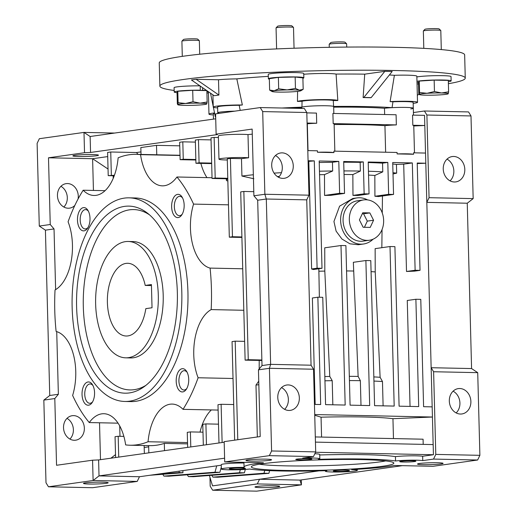 <?xml version="1.0" encoding="UTF-8"?>
<svg xmlns="http://www.w3.org/2000/svg" width="517" height="517" viewBox="0 0 517 517"><rect width="100%" height="100%" fill="white"/><g stroke="black" fill="none" stroke-linecap="round" stroke-linejoin="round"><path stroke-width="0.78" d="M125.45 241.633A58.188 31.35 91.2 0 1 128.19 241.471A58.188 31.35 91.2 0 1 158.338 297.766A58.188 31.35 91.2 0 1 128.494 357.661A58.188 31.35 91.2 0 1 125.754 357.829A58.188 31.35 91.2 0 1 95.606 301.534A58.188 31.35 91.2 0 1 125.45 241.633M145.219 285.429A36.371 19.594 -88.8 0 0 127.731 263.289A36.371 19.594 -88.8 0 0 126.025 263.392A36.371 19.594 -88.8 0 0 107.368 300.823A36.371 19.594 -88.8 0 0 126.213 336.011A36.371 19.594 -88.8 0 0 127.919 335.908A36.371 19.594 -88.8 0 0 145.826 308.636L152.03 307.764L151.423 284.557L145.219 285.429L151.449 285.558M465.261 78.119L464.654 54.912A152.754 11.219 178.5 0 0 354.656 47.028A152.754 11.219 178.5 0 0 183.296 56.217A152.754 11.219 178.5 0 0 159.255 62.906L159.863 86.113A152.754 11.219 -1.5 0 1 183.903 79.424A152.754 11.219 -1.5 0 1 355.263 70.228A152.754 11.219 -1.5 0 1 465.261 78.119A152.754 11.219 -1.5 0 1 448.394 83.702M363.819 97.467A100.996 7.419 -1.5 0 1 371.174 97.623L370.469 97.719A99.697 7.322 178.5 0 0 366.844 97.635A99.697 7.322 178.5 0 0 363.121 97.564L363.819 97.467L384.829 71.333L364.718 74.164A103.781 7.619 178.5 0 0 336.089 74.08L337.814 100.524A99.167 7.283 178.5 0 0 333.291 100.563L333.588 106.444A98.14 7.206 -1.5 0 1 366.236 106.573A98.14 7.206 -1.5 0 1 392.06 107.665A16.001 1.176 -1.5 0 1 413.309 108.221A16.001 1.176 -1.5 0 1 410.789 108.919M364.718 74.164L363.121 97.564M213.359 114.948A20.37 1.493 -1.5 0 1 208.971 114.134A20.37 1.493 -1.5 0 1 212.177 113.242A20.37 1.493 -1.5 0 1 214.542 112.958M217.625 107.898A20.37 1.493 -1.5 0 1 213.237 107.09A20.37 1.493 -1.5 0 1 216.442 106.192A20.37 1.493 -1.5 0 1 242.357 104.977A99.167 7.283 178.5 0 0 239.19 105.306A16.001 1.176 178.5 0 0 217.605 106.974L217.754 112.777A16.001 1.176 -1.5 0 1 234.77 111.155A16.001 1.176 178.5 0 0 217.754 112.777L217.773 113.553M218.911 95.063L214.212 95.723L191.413 79.961A141.115 10.359 178.5 0 1 193.707 79.624A141.115 10.359 178.5 0 1 196.111 79.295L218.51 79.767L218.911 95.063L196.111 79.295M333.291 100.563A16.001 1.176 178.5 0 0 318.239 99.975A16.001 1.176 178.5 0 0 302.044 101.274A99.167 7.283 178.5 0 0 297.449 101.442A20.37 1.493 -1.5 0 1 300.358 100.815A20.37 1.493 -1.5 0 1 322.453 99.594A20.37 1.493 -1.5 0 1 337.814 100.524M297.449 101.442L297.592 91.386M219.686 113.281A16.001 1.176 -1.5 0 1 217.754 112.777M239.19 105.306L240.205 110.386M214.652 113.52A16.001 1.176 178.5 0 0 213.334 114.024L213.463 119.123M333.678 107.148A88.743 6.514 -1.5 0 1 361.176 107.284A88.743 6.514 -1.5 0 1 384.48 108.273A16.001 1.176 -1.5 0 1 405.929 107.426A16.001 1.176 -1.5 0 1 413.309 108.221L413.154 102.418A16.001 1.176 178.5 0 0 392.946 101.81A99.167 7.283 178.5 0 0 390.102 101.616A20.37 1.493 -1.5 0 1 417.523 102.301A20.37 1.493 -1.5 0 1 413.18 103.342M281.855 108.021A98.14 7.206 -1.5 0 1 301.954 107.161A16.001 1.176 -1.5 0 1 318.388 105.778A16.001 1.176 -1.5 0 1 333.588 106.444M215.673 117.204A98.14 7.206 -1.5 0 1 215.298 116.687A98.14 7.206 -1.5 0 1 215.641 115.957M301.954 107.161L302.044 101.274M268.304 76.374A103.781 7.619 178.5 0 0 236.818 78.875A20.37 1.493 178.5 0 0 218.51 79.767M242.357 104.977L236.818 78.875M417.335 95.309L418.938 94.23M418.537 83.954L417.038 83.922M417.523 102.301L416.838 76.199A20.37 1.493 178.5 0 0 394.393 75.295A103.781 7.619 178.5 0 0 389.366 74.991M390.102 101.616L394.393 75.295M371.174 97.623L392.177 71.482A141.115 10.359 178.5 0 0 384.829 71.333M336.089 74.08A20.37 1.493 178.5 0 0 303.757 74.261M208.416 93.034A152.754 11.219 -1.5 0 1 206.916 92.97M174.164 90.462A152.754 11.219 -1.5 0 1 159.863 86.113M392.06 107.665L392.946 101.81M363.645 199.917L357.383 200.796A20.37 17.093 82 0 0 343.068 220.604A20.37 17.093 82 0 0 363.07 241.135L369.332 240.25A20.37 17.093 82 0 0 383.646 220.442A20.37 17.093 82 0 0 363.645 199.917A20.37 17.093 82 0 0 349.337 219.725A20.37 17.093 82 0 0 369.332 240.25M373.565 220.229L369.836 212.907L362.76 212.758L359.418 219.932L363.141 227.26L370.217 227.409L373.565 220.229L367.296 221.114L363.567 213.786L369.836 212.907M364.42 227.286L367.296 221.114M363.567 213.786L362.294 213.76M302.891 78.274A17.746 1.305 178.5 0 0 303.847 77.821L303.738 73.472A17.746 1.305 178.5 0 0 285.959 72.632A17.746 1.305 178.5 0 0 268.252 74.403L268.368 78.752A17.746 1.305 178.5 0 0 269.344 79.153M303.847 77.821A17.746 1.305 178.5 0 0 286.075 76.981A17.746 1.305 178.5 0 0 268.368 78.752M294.05 48.23L293.507 27.453A8.731 0.64 178.5 0 0 293.482 27.407L291.834 25.85A7.115 0.523 178.5 0 0 286.476 25.52A7.115 0.523 178.5 0 0 278.747 25.947A7.115 0.523 178.5 0 0 277.648 26.218L276.078 27.866A8.731 0.64 178.5 0 0 276.059 27.912L276.608 48.915M293.482 27.407A8.731 0.64 178.5 0 0 286.916 27.007A8.731 0.64 178.5 0 0 277.429 27.53A8.731 0.64 178.5 0 0 276.078 27.866M295.453 88.42L287.097 89.906L278.676 88.801L274.184 90.734L269.628 90.081L272.02 91.509A14.547 1.066 -1.5 0 1 274.184 90.734A14.547 1.066 -1.5 0 1 287.097 89.906A14.547 1.066 -1.5 0 1 299.349 90.165L295.453 88.42L295.155 77.014L302.884 77.905L303.182 89.318L299.349 90.165A14.547 1.066 178.5 0 1 300.868 90.753L303.182 89.318M269.628 90.081L269.331 78.668L278.379 77.395L295.155 77.014M278.379 77.395L278.676 88.801M300.868 90.753A14.547 1.066 178.5 0 1 298.697 91.25A14.547 1.066 -1.5 0 1 285.785 92.078A14.547 1.066 -1.5 0 1 273.532 91.819A14.547 1.066 -1.5 0 1 272.02 91.509M199.917 85.841A17.746 1.305 178.5 0 0 174.093 87.677L174.21 92.026A17.746 1.305 178.5 0 0 177.047 92.659M198.819 90.436L200.305 90.191A17.746 1.305 178.5 0 0 174.21 92.026M206.89 91.877A17.746 1.305 178.5 0 0 208.306 91.638M206.567 90.443A17.746 1.305 178.5 0 0 202.651 90.242L202.58 87.683M200.305 90.191L200.195 86.035M200.745 90.475L202.651 90.242M448.342 81.686A17.746 1.305 178.5 0 0 451.141 80.904L451.031 76.555A17.746 1.305 178.5 0 0 436.684 75.65A17.746 1.305 178.5 0 0 416.857 76.955M451.141 80.904A17.746 1.305 178.5 0 0 436.794 79.999A17.746 1.305 178.5 0 0 416.967 81.305M416.993 82.293A17.746 1.305 178.5 0 0 418.499 82.462M199.704 54.227L199.349 40.727A8.731 0.64 178.5 0 0 199.323 40.681L197.675 39.124A7.115 0.523 178.5 0 0 194.411 38.807A7.115 0.523 178.5 0 0 183.49 39.499L181.919 41.14A8.731 0.64 178.5 0 0 181.9 41.186L182.294 56.359M199.323 40.681A8.731 0.64 178.5 0 0 195.323 40.294A8.731 0.64 178.5 0 0 181.919 41.14M178.1 102.676L177.861 104.783A14.547 1.066 -1.5 0 1 177.758 104.596L177.344 103.93L177.04 92.517L177.803 91.263L178.1 102.676L185.59 103.49L193.009 101.72L192.705 90.307L206.806 90.604M177.803 91.263L192.705 90.307M206.858 90.643L207.155 102.017L200.118 103.161L193.009 101.72M177.758 104.596A14.547 1.066 -1.5 0 1 185.59 103.49A14.547 1.066 178.5 0 1 200.118 103.161A14.547 1.066 -1.5 0 1 206.813 103.936A14.547 1.066 -1.5 0 1 206.71 104.027L207.155 102.017M206.71 104.027A14.547 1.066 -1.5 0 1 198.98 105.041A14.547 1.066 -1.5 0 1 184.453 105.371A14.547 1.066 -1.5 0 1 177.861 104.783M346.726 47.079L346.642 43.809A8.731 0.64 178.5 0 0 346.616 43.764L344.968 42.207A7.115 0.523 178.5 0 0 339.611 41.877A7.115 0.523 178.5 0 0 331.882 42.304A7.115 0.523 178.5 0 0 330.783 42.575L329.213 44.223A8.731 0.64 178.5 0 0 329.193 44.268L329.271 47.312M346.616 43.764A8.731 0.64 178.5 0 0 340.05 43.363A8.731 0.64 178.5 0 0 330.563 43.887A8.731 0.64 178.5 0 0 329.213 44.223M441.298 49.574L440.801 30.535A8.731 0.64 178.5 0 0 440.775 30.49L439.127 28.933A7.115 0.523 178.5 0 0 435.863 28.616A7.115 0.523 178.5 0 0 424.935 29.301L423.371 30.942A8.731 0.64 178.5 0 0 423.352 30.994L423.804 48.359M440.775 30.49A8.731 0.64 178.5 0 0 436.775 30.102A8.731 0.64 178.5 0 0 423.371 30.942M419.203 94.404A14.547 1.066 -1.5 0 1 427.036 93.299A14.547 1.066 -1.5 0 1 441.563 92.97A14.547 1.066 -1.5 0 1 448.258 93.745A14.547 1.066 -1.5 0 1 448.161 93.835L448.607 91.819L441.563 92.97L434.454 91.528L427.036 93.299L419.552 92.485L419.313 94.585A14.547 1.066 -1.5 0 1 419.203 94.404L418.789 93.732L418.492 82.326L419.255 81.072L419.552 92.485M419.255 81.072L434.157 80.116L448.31 80.413L448.607 91.819M434.157 80.116L434.454 91.528M448.161 93.835A14.547 1.066 -1.5 0 1 440.426 94.85A14.547 1.066 178.5 0 1 425.898 95.18A14.547 1.066 -1.5 0 1 419.313 94.585M334.835 151.164L334.118 123.957A16.001 1.176 178.5 0 0 333.181 123.589L332.909 113.436L396.087 114.755L396.352 124.907A16.001 1.176 178.5 0 0 384.939 125.676A88.743 6.514 178.5 0 0 361.635 124.687A88.743 6.514 178.5 0 0 334.137 124.552M384.939 125.676L385.63 152.224M373.119 239.171A23.278 19.536 -98 0 1 363.47 244.011L358.339 244.735L349.912 243.811L341.924 239.009L336.115 231.151L333.937 221.496L339.604 206.154L352.781 198.509L356.976 197.914A23.278 19.536 -98 0 1 367.587 199.905M363.47 244.011A23.278 19.536 -98 0 1 340.619 220.552A23.278 19.536 -98 0 1 356.976 197.914M274.023 485.741A12.363 0.905 -1.5 0 1 279.729 486.355A12.363 0.905 -1.5 0 1 273.312 487.318A12.363 0.905 -1.5 0 1 260.71 487.615A12.363 0.905 -1.5 0 1 255.004 487.001A12.363 0.905 -1.5 0 1 261.421 486.038A12.363 0.905 -1.5 0 1 274.023 485.741M443.243 168.994A12.802 10.747 -98 0 1 452.239 156.548A12.802 10.747 -98 0 1 464.809 169.447A12.802 10.747 -98 0 1 455.813 181.9A12.802 10.747 -98 0 1 443.243 168.994M450.074 180.86A12.802 10.747 82 0 0 453.842 170.991A12.802 10.747 82 0 0 447.011 159.133M393.463 438.578L392.946 418.692A78.558 5.771 178.5 0 0 363.787 416.986A78.558 5.771 178.5 0 0 321.051 417.187L321.574 437.078M470.884 401.502A12.802 10.747 82 0 0 458.314 388.603A12.802 10.747 82 0 0 449.318 401.056A12.802 10.747 82 0 0 461.894 413.955A12.802 10.747 82 0 0 470.884 401.502M456.156 412.915A12.802 10.747 82 0 0 459.923 403.053A12.802 10.747 82 0 0 453.092 391.188M384.48 108.273L384.648 114.515M307.809 150.596L317.432 150.802L317.47 152.25A16.001 1.176 -1.5 0 1 327.5 152.166A16.001 1.176 -1.5 0 1 333.937 152.593L333.898 151.145L397.075 152.463L397.114 153.917A16.001 1.176 -1.5 0 1 407.144 153.833A16.001 1.176 -1.5 0 1 413.581 154.26L413.548 152.812L425.53 153.064L426.822 202.373L429.058 197.688L426.893 115.02L424.425 111L413.426 112.551M414.479 152.832L413.768 125.625A16.001 1.176 178.5 0 0 412.824 125.256L412.56 115.104L424.541 115.349L425.53 153.064M301.695 108.434L301.67 107.394A16.001 1.176 -1.5 0 1 309.967 106.14A16.001 1.176 -1.5 0 1 326.285 105.759A16.001 1.176 -1.5 0 1 333.665 106.554L333.846 113.456M360.969 459.594A71.281 5.235 -1.5 0 1 393.754 462.889A71.281 5.235 -1.5 0 1 358.397 468.602A71.281 5.235 -1.5 0 1 284.208 470.418A71.281 5.235 -1.5 0 1 251.404 466.612A71.281 5.235 -1.5 0 1 360.969 459.594M259.392 464.234A68.373 5.021 178.5 0 0 285.662 465.849A68.373 5.021 178.5 0 0 385.65 460.925M345.686 470.166A8.072 0.595 -1.5 0 1 349.414 470.567A8.072 0.595 -1.5 0 1 345.227 471.2A8.072 0.595 -1.5 0 1 336.994 471.394A8.072 0.595 -1.5 0 1 333.271 470.993A8.072 0.595 -1.5 0 1 337.459 470.36A8.072 0.595 -1.5 0 1 345.686 470.166M241.717 467.995A8.072 0.595 -1.5 0 1 245.439 468.396A8.072 0.595 -1.5 0 1 241.252 469.022A8.072 0.595 -1.5 0 1 233.025 469.216A8.072 0.595 -1.5 0 1 229.296 468.816A8.072 0.595 -1.5 0 1 233.484 468.189A8.072 0.595 -1.5 0 1 241.717 467.995M308.184 458.624A8.072 0.595 -1.5 0 1 311.906 459.025A8.072 0.595 -1.5 0 1 307.718 459.652A8.072 0.595 -1.5 0 1 299.485 459.846A8.072 0.595 -1.5 0 1 295.763 459.445A8.072 0.595 -1.5 0 1 299.95 458.818A8.072 0.595 -1.5 0 1 308.184 458.624M412.152 460.796A8.072 0.595 -1.5 0 1 415.875 461.196A8.072 0.595 -1.5 0 1 411.687 461.83A8.072 0.595 -1.5 0 1 403.46 462.024A8.072 0.595 -1.5 0 1 399.731 461.623A8.072 0.595 -1.5 0 1 403.919 460.99A8.072 0.595 -1.5 0 1 412.152 460.796M437.182 462.741A12.802 0.937 -1.5 0 1 443.088 463.374A12.802 0.937 -1.5 0 1 436.451 464.376A12.802 0.937 -1.5 0 1 423.397 464.68A12.802 0.937 -1.5 0 1 417.497 464.046A12.802 0.937 -1.5 0 1 424.134 463.045A12.802 0.937 -1.5 0 1 437.182 462.741M55.623 289.623L54.033 228.941L50.239 224.514L48.495 157.795L84.53 152.715L90.553 152.463L217.444 134.575L216.119 134.168L252.147 129.082L253.899 195.801L257.686 200.228L262.016 365.571L258.455 369.842L260.2 436.561L224.171 441.641L224.701 461.946L263.418 462.754A78.558 5.771 178.5 0 0 244.056 467.064A78.558 5.771 178.5 0 0 244.173 467.362A16.001 1.176 178.5 0 0 221.373 469.022A16.001 1.176 178.5 0 0 228.753 469.817A16.001 1.176 178.5 0 0 249.621 469.042A78.558 5.771 178.5 0 0 326.86 470.657A16.001 1.176 178.5 0 0 325.342 471.2A16.001 1.176 178.5 0 0 332.722 471.995A16.001 1.176 178.5 0 0 349.04 471.607A16.001 1.176 178.5 0 0 357.337 470.36A16.001 1.176 178.5 0 0 351.625 469.61A78.558 5.771 178.5 0 0 394.29 465.494L433.007 466.302L477.65 460.007L433.543 459.083L435.779 454.404L433.614 371.736L431.152 367.716L471.582 368.556L477.721 372.654L433.614 371.736M433.543 459.083L422.77 460.602A16.001 1.176 178.5 0 0 395.55 460.977L395.44 456.621A78.558 5.771 178.5 0 0 364.769 454.695A78.558 5.771 178.5 0 0 319.732 454.96M395.55 460.977A78.558 5.771 178.5 0 0 364.886 459.044A78.558 5.771 178.5 0 0 318.31 459.354A16.001 1.176 178.5 0 0 319.829 458.818A16.001 1.176 178.5 0 0 302.691 458.094L313.464 456.576L315.7 451.89L313.535 369.222L311.066 365.202L270.63 364.356L266.307 199.013L264.866 194.256L308.972 195.18L306.807 112.506L304.345 108.486L260.232 107.568L215.589 113.863L216.119 134.168M277.778 397.463A12.802 10.747 -98 0 1 286.773 385.01A12.802 10.747 -98 0 1 299.343 397.916A12.802 10.747 -98 0 1 290.347 410.369A12.802 10.747 -98 0 1 277.778 397.463M281.545 387.601A12.802 10.747 -98 0 1 288.376 399.46A12.802 10.747 -98 0 1 284.608 409.328M271.703 165.408A12.802 10.747 -98 0 1 280.699 152.954A12.802 10.747 -98 0 1 293.268 165.86A12.802 10.747 -98 0 1 284.272 178.307A12.802 10.747 -98 0 1 271.703 165.408M275.471 155.539A12.802 10.747 -98 0 1 282.301 167.405A12.802 10.747 -98 0 1 278.534 177.266M102.482 482.154A12.363 0.905 -1.5 0 1 108.182 482.768A12.363 0.905 -1.5 0 1 101.771 483.731A12.363 0.905 -1.5 0 1 89.163 484.028A12.363 0.905 -1.5 0 1 83.463 483.414A12.363 0.905 -1.5 0 1 89.874 482.451A12.363 0.905 -1.5 0 1 102.482 482.154M265.641 459.148A12.802 0.937 -1.5 0 1 271.548 459.787A12.802 0.937 -1.5 0 1 264.904 460.783A12.802 0.937 -1.5 0 1 251.857 461.093A12.802 0.937 -1.5 0 1 245.95 460.453A12.802 0.937 -1.5 0 1 252.593 459.458A12.802 0.937 -1.5 0 1 265.641 459.148M78.061 199.019A12.363 10.379 82 0 0 78.28 196.111A12.363 10.379 82 0 0 66.137 183.645A12.363 10.379 82 0 0 57.445 195.672A12.363 10.379 82 0 0 69.588 208.138A12.363 10.379 82 0 0 74.823 205.456M63.837 207.02A12.363 10.379 82 0 0 67.313 197.656A12.363 10.379 82 0 0 60.922 186.307M84.355 428.166A12.363 10.379 82 0 0 72.212 415.7A12.363 10.379 82 0 0 63.526 427.727A12.363 10.379 82 0 0 75.663 440.193A12.363 10.379 82 0 0 84.355 428.166M69.918 439.075A12.363 10.379 82 0 0 73.388 429.711A12.363 10.379 82 0 0 66.997 418.363M252.283 134.155A88.743 6.514 178.5 0 0 247.998 134.594A16.001 1.176 178.5 0 0 242.977 134.349A16.001 1.176 178.5 0 0 226.659 134.73A16.001 1.176 178.5 0 0 218.361 135.977L218.969 159.184A16.001 1.176 178.5 0 0 226.349 159.979A16.001 1.176 178.5 0 0 227.306 159.999M247.998 134.594L248.606 157.795A16.001 1.176 178.5 0 0 243.585 157.549A16.001 1.176 178.5 0 0 227.267 157.937A16.001 1.176 178.5 0 0 218.969 159.184M78.778 156.502A12.802 0.937 178.5 0 0 91.832 156.192A12.802 0.937 178.5 0 0 98.469 155.197A12.802 0.937 178.5 0 0 92.569 154.557A12.802 0.937 178.5 0 0 79.515 154.867A12.802 0.937 178.5 0 0 72.878 155.869A12.802 0.937 178.5 0 0 78.778 156.502M92.97 385.579A9.668 5.209 -88.8 0 0 90.165 383.957A9.668 5.209 -88.8 0 0 84.756 394.355A9.668 5.209 -88.8 0 0 89.758 403.292A9.668 5.209 -88.8 0 0 92.633 401.787M182.566 197.959A9.668 5.209 -88.8 0 0 179.754 196.337A9.668 5.209 -88.8 0 0 174.345 206.735A9.668 5.209 -88.8 0 0 179.354 215.673A9.668 5.209 -88.8 0 0 182.223 214.167M187.128 372.305A9.668 5.209 -88.8 0 0 184.323 370.676A9.668 5.209 -88.8 0 0 178.914 381.081A9.668 5.209 -88.8 0 0 183.916 390.012A9.668 5.209 -88.8 0 0 186.792 388.506M88.407 211.233A9.668 5.209 -88.8 0 0 85.596 209.611A9.668 5.209 -88.8 0 0 80.187 220.009A9.668 5.209 -88.8 0 0 85.195 228.947A9.668 5.209 -88.8 0 0 88.064 227.441M94.566 392.7A11.639 6.269 -88.8 0 0 92.498 384.726A11.639 6.269 -88.8 0 0 85.609 383.213A11.639 6.269 -88.8 0 0 82.035 394.471A11.639 6.269 -88.8 0 0 85.667 404.275A11.639 6.269 -88.8 0 0 92.123 402.614A11.639 6.269 -88.8 0 0 94.566 392.7M184.162 205.087A11.639 6.269 -88.8 0 0 182.094 197.106A11.639 6.269 -88.8 0 0 175.205 195.6A11.639 6.269 -88.8 0 0 171.631 206.852A11.639 6.269 -88.8 0 0 175.257 216.655A11.639 6.269 -88.8 0 0 181.719 214.994A11.639 6.269 -88.8 0 0 184.162 205.087M242.732 268.782L210.076 268.097A145.477 78.377 91.2 0 1 211.427 288.732A145.477 78.377 91.2 0 1 211.169 309.599L243.817 310.278M118.05 423.164L89.247 422.563A145.477 78.377 91.2 0 1 72.632 395.453A43.641 23.511 -88.8 0 0 75.753 371.368A43.641 23.511 -88.8 0 0 56.12 331.455A145.477 78.377 91.2 0 1 55.035 289.959A43.641 23.511 -88.8 0 0 72.445 244.825A43.641 23.511 -88.8 0 0 68.082 221.793A145.477 78.377 91.2 0 1 83.166 190.217L105.074 190.676M188.724 379.426A11.639 6.269 -88.8 0 0 186.656 371.452A11.639 6.269 -88.8 0 0 179.767 369.939A11.639 6.269 -88.8 0 0 176.194 381.197A11.639 6.269 -88.8 0 0 179.826 391.001A11.639 6.269 -88.8 0 0 186.282 389.34A11.639 6.269 -88.8 0 0 188.724 379.426M90.003 218.361A11.639 6.269 -88.8 0 0 87.935 210.38A11.639 6.269 -88.8 0 0 81.046 208.874A11.639 6.269 -88.8 0 0 77.472 220.126A11.639 6.269 -88.8 0 0 81.104 229.936A11.639 6.269 -88.8 0 0 87.56 228.268A11.639 6.269 -88.8 0 0 90.003 218.361M181.803 291.918A101.836 54.867 91.2 0 1 124.843 401.463A101.836 54.867 91.2 0 1 72.141 307.382A101.836 54.867 91.2 0 1 129.101 197.837A101.836 54.867 91.2 0 1 181.803 291.918M124.843 401.463L130.969 401.593A101.836 54.867 -88.8 0 0 187.93 292.047A101.836 54.867 -88.8 0 0 135.228 197.966L129.101 197.837M76.6 306.749A93.558 50.407 91.2 0 1 147.403 213.114A93.558 50.407 91.2 0 1 177.344 292.544A93.558 50.407 91.2 0 1 143.765 386.962A93.558 50.407 91.2 0 1 76.6 306.749M149.484 214.826A90.197 48.598 -88.8 0 0 83.308 306.6A90.197 48.598 -88.8 0 0 145.917 385.339M128.19 241.471L133.089 241.575A58.188 31.35 91.2 0 1 163.204 295.336A58.188 31.35 91.2 0 1 130.659 357.932L125.754 357.829M221.373 469.022L221.257 464.673A16.001 1.176 -1.5 0 1 243.953 463.012M306.82 112.887L316.443 113.087L316.708 123.24A16.001 1.176 178.5 0 0 307.324 123.789L308.022 150.602M240.315 469.682L239.487 472.725L188.401 476.616L187.322 474.793M188.401 476.616L193.3 476.719L244.386 472.829L245.317 469.417M221.321 467.045L219.88 472.312L168.794 476.209L163.889 476.105L162.816 474.283M182.895 470.612L182.953 472.751L179.179 472.557L157.226 474.231M182.953 472.751L149.878 475.265M179.141 471.142L179.179 472.557M268.892 473.339L217.806 477.23L212.907 477.133L263.993 473.236L268.892 473.339L269.628 470.644M209.96 477.34L210.193 486.206L212.655 490.226L257.304 483.931L259.54 479.253L212.539 485.877L209.398 475.491M301.282 479.912L301.411 484.856L256.768 491.15L212.655 490.226M319.015 470.864L259.54 479.253L299.97 480.099L301.411 484.856L257.304 483.931M349.434 380.57A78.558 5.771 -1.5 0 1 360.355 380.68L358.132 376.421L353.344 262.3L365.887 260.529L370.786 260.633L374.586 405.671L394.187 406.078L390.012 246.538L375.142 248.638L375.232 271.916A70.991 5.215 -1.5 0 0 371.077 271.638M361.002 405.386L360.355 380.68M349.324 376.324A74.661 5.48 -1.5 0 1 358.132 376.421M373.94 381.068A78.558 5.771 -1.5 0 1 382.47 381.527L380.118 377.287L375.232 271.916M383.11 405.845L382.47 381.527M373.83 376.912A74.661 5.48 -1.5 0 1 380.118 377.287M219.88 472.312L214.982 472.215L163.889 476.105M239.487 472.725L244.386 472.829M214.982 472.215L216.72 465.843M429.058 197.688L473.165 198.612L467.252 203.22L471.582 368.556M390.012 246.538L394.91 246.641L399.092 406.181L418.699 406.588L415.888 299.265L420.786 299.369L423.597 406.692L432.173 406.873L426.822 202.373L467.252 203.22M473.165 198.612L471 115.944L426.893 115.02M471 115.944L468.538 111.924L424.425 111M417.232 163.572L425.795 163.217L417.219 163.036L420.03 270.359L415.125 270.255L412.314 162.933L392.713 162.519L393.547 194.431L378.476 196.55A73.866 5.422 178.5 0 0 374.922 196.26L374.831 175.457L382.774 171.864A88.743 6.514 178.5 0 0 368.447 171.243M382.774 171.864L382.548 163.159A88.743 6.514 178.5 0 0 368.22 162.538M393.547 194.431L388.642 194.327L387.808 162.422L368.207 162.008L369.041 193.914L357.867 195.491A73.866 5.422 178.5 0 0 352.969 195.387L352.853 174.591L360.375 171.056A88.743 6.514 178.5 0 0 343.947 170.92M360.375 171.056L360.142 162.351A88.743 6.514 178.5 0 0 343.715 162.222M412.824 125.256L424.806 125.502L413.774 125.967M396.352 124.907L333.181 123.589M374.831 175.457A74.661 5.48 178.5 0 0 368.55 175.082M352.853 174.591A74.661 5.48 178.5 0 0 344.038 174.494M346.564 270.947A70.991 5.215 -1.5 0 1 353.389 271.024M264.762 470.418L263.993 473.236M211.828 475.31L212.907 477.133M299.97 480.099L402.355 465.662M393.01 173.958L396.668 173.156L396.436 164.451A88.743 6.514 178.5 0 0 392.752 163.986M392.978 172.691A88.743 6.514 -1.5 0 1 396.668 173.156M332.838 404.792L332.205 380.68L329.775 376.447L324.812 271.089L324.741 247.805L341 245.517L345.899 245.614L350.08 405.154L369.681 405.567L365.887 260.529M315.163 404.423L312.378 297.986L317.858 297.217L322.763 297.314L325.574 404.643L345.175 405.05L341 245.517M415.888 299.265L407.267 300.48L410.046 406.407M423.21 444.374L423.074 439.198L315.305 436.943M392.946 418.692L432.438 417.025L314.717 414.563M314.737 415.248L321.051 417.187M315.441 442.119L433.162 444.581L433.427 454.734L315.519 452.265M397.114 153.917L413.581 154.26M420.03 270.359L414.544 271.134L406.511 271.47L415.125 270.255M412.314 162.933L403.699 164.148L406.511 271.47M396.436 164.451L403.699 164.148M388.642 194.327L374.922 196.26M387.808 162.422L382.548 163.159M369.041 193.914L364.136 193.817L352.969 195.387M364.136 193.817L363.302 161.905L360.142 162.351M363.302 161.905L343.695 161.498L344.535 193.403L330.809 195.336A73.866 5.422 178.5 0 0 324.566 195.426L324.495 174.617L332.677 170.991L332.45 162.286A88.743 6.514 178.5 0 0 319.235 162.512M344.535 193.403L339.63 193.3L324.566 195.426M339.63 193.3L338.797 161.394L332.45 162.286M316.708 123.24L307.085 123.04M317.47 152.25L333.937 152.593M318.795 268.762L318.879 271.218A70.991 5.215 -1.5 0 1 324.812 271.089M318.879 271.218L319.364 297.243M329.775 376.447A74.661 5.48 178.5 0 0 324.838 376.544M332.205 380.68A78.558 5.771 178.5 0 0 324.947 380.809M314.452 404.41L320.669 404.54L317.858 297.217M308.093 161.433L314.291 160.877L308.074 160.748M308.811 161.653L311.615 268.982L317.102 268.207L314.291 160.877M311.615 268.982L313.386 269.525L322.001 268.31L317.102 268.207M338.797 161.394L319.189 160.981L322.001 268.31M332.677 170.991A88.743 6.514 178.5 0 0 319.461 171.211M324.495 174.617A74.661 5.48 178.5 0 0 319.551 174.714M381.837 247.695L382.057 229.529M382.25 212.965L382.457 195.995M432.173 406.873L433.162 444.581M435.779 454.404L479.886 455.328L477.721 372.654M433.427 454.734L422.654 456.252A16.001 1.176 178.5 0 0 395.44 456.621M319.829 458.818L319.719 454.462A16.001 1.176 178.5 0 0 314.808 453.745M301.682 107.866A88.743 6.514 178.5 0 0 292.363 108.24M257.686 200.228L266.307 199.013L306.736 199.859L311.066 365.202M479.886 455.328L477.65 460.007M422.77 460.602L422.654 456.252M215.718 118.807L90.132 136.507L83.993 132.41L39.35 138.705L37.114 143.39L39.279 226.058L45.418 230.155L49.748 395.499L43.835 400.1L46 482.775L48.462 486.794L92.575 487.712L137.218 481.417L139.454 476.739L221.27 465.203M244.056 467.064L243.94 462.715A78.558 5.771 -1.5 0 1 244.082 462.353M306.736 199.859L308.972 195.18M313.535 369.222L269.422 368.298L270.63 364.356L262.016 365.571M202.981 432.173L190.398 431.908L187.264 432.348L187.658 447.379M313.464 456.576L269.351 455.651L271.587 450.966L315.7 451.89M271.587 450.966L269.422 368.298L258.455 369.842M224.701 461.946L269.351 455.651M224.604 458.185L99.018 475.892L93.112 480.5L92.575 460.195L56.547 465.274L54.802 398.555L58.363 394.284L56.721 331.623M139.454 476.739L99.018 475.892L98.605 459.936L92.575 460.195M137.218 481.417L93.112 480.5L48.462 486.794M84.53 152.715L83.993 132.41L114.645 133.056M253.899 195.801L264.866 194.256L262.701 111.588L306.807 112.506M262.701 111.588L260.232 107.568M218.497 424.16L205.908 423.901L202.78 424.341L203.323 445.176M123.867 436.387L118.18 436.264L115.052 436.71L115.595 457.545M190.398 431.908L190.792 446.94M205.908 423.901L206.457 444.73M218.988 442.966L217.987 404.727L221.121 404.288L222.123 442.526M234.64 440.161L232.062 341.601L235.19 341.162L237.775 439.721M224.184 442.235L98.605 459.936M118.18 436.264L118.729 457.099M144.353 453.487L144.14 445.518M43.835 400.1L54.802 398.555M49.748 395.499L58.363 394.284M45.418 230.155L54.033 228.941M39.279 226.058L50.239 224.514M195.859 160.011L180.123 159.682L183.257 159.242L195.846 159.507M138.039 154.37L136.469 152.534L110.741 151.998L107.607 152.437L108.215 175.644L114.419 175.269M110.741 151.998L111.349 175.205M90.132 136.507L90.553 152.463M227.784 178.294L215.195 178.029L214.135 137.419L211.001 137.865L212.06 178.475L215.195 178.029M218.4 137.509L214.135 137.419M195.387 142.104L182.805 141.839L179.67 142.278L180.123 159.682M183.257 159.242L182.805 141.839M198.47 139.629L195.336 140.068L195.943 163.275L199.077 162.836L198.47 139.629L211.052 139.894M245.123 360.142L248.257 359.703L243.85 191.458L240.715 191.904L245.123 360.142L261.886 360.491M257.343 436.962L255.98 385.081A78.558 5.771 -1.5 0 1 258.843 384.726M253.349 174.765A88.743 6.514 178.5 0 0 241.93 176.051L241.478 158.648A88.743 6.514 -1.5 0 1 248.606 157.795M281.468 172.678A88.743 6.514 178.5 0 0 274.068 173.124M227.273 158.861L230.408 158.415L232.456 236.734L229.322 237.18L227.273 158.861M241.478 158.648L230.408 158.415M244.631 341.362L235.19 341.162M258.752 381.158L255.98 385.081M259.211 360.439L259.185 368.97M261.873 359.987L248.257 359.703M233.71 404.546L221.121 404.288M100.485 459.671L99.522 422.777M93.435 190.43L92.608 158.719L48.495 157.795M114.238 175.774L108.215 175.644M107.717 156.593L92.608 158.719L108.04 169.02M227.797 178.804L212.06 178.475M136.469 152.534L140.96 151.901M179.761 145.833L156.509 145.348L140.844 147.552L141.025 154.434M211.66 163.101L199.077 162.836M211.673 163.605L195.943 163.275M243.85 191.458L253.789 191.665M253.866 178.766L241.93 176.051M279.329 176.426A74.661 5.48 178.5 0 0 277.358 176.555M241.898 236.935L232.456 236.734M241.911 237.439L229.322 237.18M148.65 445.615L148.838 452.853M233.025 378.489L198.114 377.759A145.477 78.377 91.2 0 1 183.037 409.341A43.641 23.511 -88.8 0 0 172.187 404.081A43.641 23.511 -88.8 0 0 148.062 441.744A145.477 78.377 91.2 0 1 130.058 445.221L149.659 445.635A145.477 78.377 -88.8 0 0 164.316 443.392L164.503 450.65M164.316 443.392L187.568 443.877M211.363 409.929A43.641 23.511 -88.8 0 0 200.021 432.109M144.191 447.483L148.683 446.85M115.517 454.617L110.916 458.204M119.711 425.924L119.983 436.303M113.158 175.748L113.229 178.32M156.509 145.348L156.761 154.777A145.477 78.377 -88.8 0 0 155.746 154.745L136.145 154.331A145.477 78.377 91.2 0 1 140.546 154.654L180.013 155.481M180.006 155.262L156.761 154.777M200.874 163.378A43.641 23.511 -88.8 0 0 206.962 177.622M227.848 180.924L226.73 180.737A88.743 6.514 -1.5 0 1 226.356 180.162A88.743 6.514 -1.5 0 1 227.797 178.94M211.169 309.599A43.641 23.511 -88.8 0 0 198.114 377.759M183.037 409.341L218.129 410.071M187.529 442.565L148.062 441.744M130.058 445.221A145.477 78.377 91.2 0 1 125.65 444.898A43.641 23.511 -88.8 0 0 103.839 413.716A43.641 23.511 -88.8 0 0 89.247 422.563M83.166 190.217A43.641 23.511 -88.8 0 0 94.016 195.471A43.641 23.511 -88.8 0 0 118.135 157.814A145.477 78.377 91.2 0 1 136.145 154.331M212.041 177.732L176.95 176.995A145.477 78.377 91.2 0 1 193.565 204.105L228.475 204.835M140.546 154.654A43.641 23.511 -88.8 0 0 162.357 185.842A43.641 23.511 -88.8 0 0 176.95 176.995M193.565 204.105A43.641 23.511 -88.8 0 0 210.076 268.097M208.971 114.134L208.383 91.696M213.237 107.09L212.92 94.831M215.298 116.687L213.379 107.252M213.224 106.502L210.503 93.163M413.309 108.221L413.49 115.123M357.337 470.36L357.312 469.281M325.342 471.2L325.329 470.703M226.323 178.772L226.356 180.162"/></g></svg>
